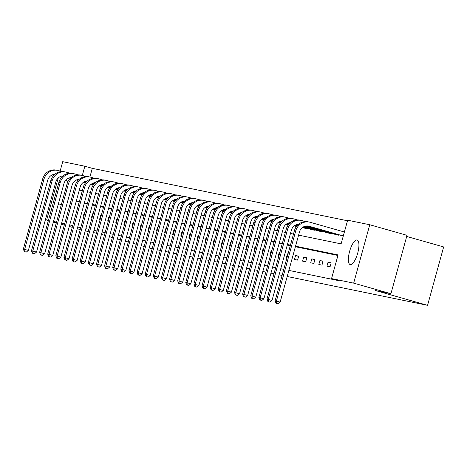 <?xml version="1.0" encoding="UTF-8"?>
<svg xmlns="http://www.w3.org/2000/svg" width="467" height="467" viewBox="0 0 467 467"><rect width="100%" height="100%" fill="white"/><g stroke="black" fill="none" stroke-linecap="round" stroke-linejoin="round"><path stroke-width="0.7" d="M350.262 264.596A12.767 4.133 105.8 0 1 350.162 264.573A12.767 4.133 105.8 0 1 349.631 251.304A12.767 4.133 105.8 0 1 357.039 239.98A12.767 4.133 105.8 0 1 357.138 240.003A12.767 4.133 105.8 0 1 357.669 253.266A12.767 4.133 105.8 0 1 350.262 264.596M61.545 203.898A12.767 4.133 105.8 0 1 59.362 204.832A12.767 4.133 105.8 0 1 59.262 204.809A12.767 4.133 105.8 0 1 58.317 204.044M65.812 180.192A12.767 4.133 105.8 0 1 66.139 180.221A12.767 4.133 105.8 0 1 66.238 180.244A12.767 4.133 105.8 0 1 67.68 182.153M406.699 236.454L443.65 246.938L427.568 305.325L287.199 276.487M60.138 171.062L62.724 161.675L84.848 166.223L82.303 175.452M347.483 220.763L92.297 168.336L84.848 166.223M298.588 235.14L341.114 243.879L347.635 220.208L369.759 224.75L353.677 283.136L331.552 278.589L338.073 254.924L295.547 246.185M353.677 283.136L390.932 293.708L407.014 235.327L369.759 224.75M282.097 275.437L279.079 274.818M273.971 273.767L270.953 273.148M265.851 272.103L262.833 271.479M257.731 270.434L254.713 269.815M249.612 268.764L246.594 268.146M241.492 267.095L238.474 266.476M233.366 265.431L230.348 264.807M225.246 263.762L222.228 263.137M217.126 262.092L214.108 261.473M209.006 260.423L205.988 259.804M200.886 258.753L197.868 258.134M192.76 257.089L189.742 256.465M184.64 255.42L181.622 254.801M176.52 253.75L173.502 253.132M168.4 252.081L165.382 251.462M160.28 250.411L157.262 249.792M152.16 248.748L149.189 247.948M92.297 168.336L89.909 177.011M92.034 184.465L93.394 184.815M100.154 186.135L101.52 186.485M108.274 187.804L109.64 188.154M116.394 189.474L117.76 189.824M124.52 191.143L125.88 191.493M132.64 192.807L134 193.157M140.76 194.476L142.126 194.827M148.88 196.146L150.246 196.496M157 197.815L158.366 198.166M165.125 199.485L166.486 199.835M173.245 201.149L174.605 201.499M181.365 202.818L182.731 203.168M189.485 204.488L190.851 204.838M197.605 206.157L198.971 206.507M205.731 207.827L207.091 208.177M213.851 209.49L215.211 209.841M221.971 211.16L223.331 211.51M230.091 212.829L231.457 213.18M238.211 214.499L239.577 214.849M246.337 216.168L247.697 216.519M254.457 217.832L255.817 218.182M262.577 219.502L263.937 219.852M270.697 221.171L272.063 221.521M278.817 222.841L280.182 223.191M286.936 224.51L288.302 224.861M295.062 226.174L296.422 226.524M303.182 227.843L306.288 228.55L306.405 228.124M311.302 229.513L314.408 230.219L314.524 229.793M319.422 231.183L322.528 231.889L322.644 231.457M327.542 232.852L330.648 233.558L330.77 233.126M335.668 234.516L338.773 235.228L338.89 234.796M77.726 227.032L80.744 227.651M85.846 228.696L88.864 229.32M93.966 230.365L96.984 230.984M102.086 232.035L105.104 232.654M110.206 233.704L113.224 234.323M118.332 235.374L121.35 235.993M126.452 237.038L129.47 237.662M134.572 238.707L137.59 239.326M142.692 240.377L145.71 240.995M150.812 242.046L153.83 242.665M158.938 243.716L161.956 244.334M167.058 245.379L170.076 246.004M175.178 247.049L178.196 247.668M183.297 248.718L186.315 249.337M191.417 250.388L194.435 251.007M199.543 252.057L202.561 252.676M207.663 253.721L210.681 254.346M215.783 255.391L218.801 256.009M223.903 257.06L226.921 257.679M232.023 258.73L235.041 259.348M240.143 260.399L243.167 261.018M248.269 262.063L251.287 262.688M256.389 263.732L259.407 264.351M264.509 265.402L267.527 266.021M272.629 267.071L275.647 267.69M280.749 268.735L283.767 269.36M288.875 270.405L339.007 280.708L331.552 278.589M337.921 255.472L295.389 246.739M290.287 245.689L287.269 245.07M282.167 244.019L279.149 243.4M274.047 242.35L271.029 241.731M265.927 240.686L262.909 240.061M257.807 239.016L254.784 238.398M249.682 237.347L246.664 236.728M241.562 235.677L238.544 235.059M233.442 234.014L230.424 233.389M225.322 232.344L222.304 231.725M217.202 230.675L214.184 230.056M209.076 229.005L206.058 228.386M200.956 227.336L197.938 226.717M192.836 225.672L189.818 225.047M184.716 224.002L181.698 223.384M176.596 222.333L173.578 221.714M168.47 220.663L165.452 220.045M160.35 218.994L157.332 218.375M152.23 217.33L149.212 216.706M144.11 215.661L141.092 215.042M135.99 213.991L132.972 213.372M127.87 212.322L124.847 211.703M119.745 210.652L116.727 210.033M111.625 208.988L108.607 208.364M103.505 207.319L100.487 206.7M95.385 205.649L92.367 205.031M87.265 203.98L84.241 203.361M84.982 212.263L84.41 212.146L83.324 216.093L83.897 216.209M93.102 213.933L92.53 213.816L91.444 217.762L92.017 217.879M101.222 215.602L100.65 215.485L99.564 219.432L100.136 219.548M109.342 217.272L108.77 217.155L107.684 221.095L108.256 221.212M117.462 218.941L116.896 218.819L115.804 222.765L116.376 222.882M125.588 220.605L125.016 220.488L123.93 224.434L124.496 224.551M133.708 222.274L133.136 222.158L132.05 226.104L132.622 226.221M141.828 223.944L141.256 223.827L140.17 227.773L140.742 227.89M149.948 225.614L149.376 225.497L148.29 229.437L148.862 229.554M158.068 227.277L157.502 227.16L156.41 231.107L156.982 231.223M166.194 228.947L165.622 228.83L164.536 232.776L165.102 232.893M174.314 230.616L173.742 230.5L172.656 234.446L173.228 234.562M182.434 232.286L181.861 232.169L180.776 236.115L181.348 236.232M190.554 233.955L189.981 233.839L188.896 237.779L189.468 237.896M198.673 235.619L198.101 235.502L197.016 239.448L197.588 239.565M206.799 237.289L206.227 237.172L205.141 241.118L205.708 241.235M214.919 238.958L214.347 238.841L213.261 242.787L213.833 242.904M223.039 240.628L222.467 240.511L221.381 244.457L221.953 244.574M231.159 242.297L230.587 242.18L229.501 246.121L230.073 246.237M239.279 243.961L238.707 243.844L237.621 247.79L238.193 247.907M247.399 245.63L246.833 245.514L245.741 249.46L246.313 249.576M255.525 247.3L254.953 247.183L253.867 251.129L254.439 251.246M263.645 248.969L263.073 248.853L261.987 252.793L262.559 252.916M271.765 250.639L271.193 250.522L270.107 254.462L270.679 254.579M279.885 252.303L279.313 252.186L278.227 256.132L278.799 256.249M288.005 253.972L287.438 253.855L286.347 257.802L286.919 257.918M294.473 259.471L297.596 260.113L298.682 256.167L295.558 255.525L294.473 259.471M302.593 261.135L305.716 261.777L306.801 257.837L303.678 257.194L302.593 261.135M310.713 262.804L313.836 263.446L314.921 259.5L311.798 258.858L310.713 262.804M318.833 264.474L321.956 265.116L323.041 261.17L319.918 260.528L318.833 264.474M326.953 266.143L330.076 266.785L331.167 262.839L328.044 262.197L326.953 266.143M80.207 229.589L77.253 228.748M72.251 227.33L69.291 226.489M64.294 225.071L61.335 224.23M56.332 222.812L53.378 221.971M48.375 220.552L46.642 220.062L58.235 177.974M390.932 293.708L375.415 290.521L427.568 305.325M72.694 225.719L69.735 224.878M64.65 223.763L61.632 223.138M56.53 222.094L53.512 221.475M48.41 220.424L46.642 220.062M96.377 233.196L93.359 232.578M88.257 231.527L85.239 230.908M101.438 234.399L104.392 235.234M109.395 236.658L112.354 237.493M117.351 238.911L120.311 239.752M125.314 241.17L128.267 242.011M133.27 243.43L136.23 244.27M141.227 245.689L144.186 246.529M290.439 245.134L287.421 244.515M282.319 243.47L279.301 242.846M274.199 241.801L271.181 241.182M266.079 240.131L263.061 239.513M257.959 238.462L254.941 237.843M249.833 236.792L246.815 236.174M241.713 235.129L238.695 234.504M233.593 233.459L230.575 232.84M225.473 231.79L222.455 231.171M217.353 230.12L214.335 229.501M209.228 228.451L206.21 227.832M201.108 226.787L198.09 226.162M192.988 225.117L189.97 224.499M184.868 223.448L181.85 222.829M176.748 221.778L173.73 221.16M168.628 220.109L165.604 219.49M160.502 218.445L157.484 217.82M152.382 216.776L149.364 216.157M144.262 215.106L141.244 214.487M136.142 213.437L133.124 212.818M128.022 211.767L125.004 211.148M119.896 210.103L116.878 209.479M111.776 208.434L108.758 207.815M103.656 206.764L100.639 206.145M95.537 205.095L92.519 204.476M87.417 203.431L84.399 202.806M79.291 201.762L76.273 201.143M79.32 190.092L82.338 190.717M87.44 191.762L90.458 192.381M95.56 193.431L98.578 194.05M103.68 195.101L106.698 195.72M111.8 196.77L114.818 197.389M119.926 198.434L122.944 199.059M128.046 200.104L131.064 200.722M136.166 201.773L139.184 202.392M144.285 203.443L147.303 204.061M152.405 205.106L155.423 205.731M160.525 206.776L163.549 207.401M168.651 208.445L171.669 209.064M176.771 210.115L179.789 210.734M184.891 211.785L187.909 212.403M193.011 213.448L196.029 214.073M201.131 215.118L204.149 215.736M209.257 216.787L212.275 217.406M217.377 218.457L220.395 219.076M225.497 220.126L228.515 220.745M233.617 221.79L236.635 222.415M241.737 223.459L244.755 224.078M249.863 225.129L252.88 225.748M257.982 226.799L261 227.417M266.102 228.468L269.12 229.087M274.222 230.132L277.24 230.756M282.342 231.801L285.36 232.42M290.468 233.471L293.486 234.09M79.215 202.053L76.255 201.213M84.971 212.304L84.41 212.146M93.091 213.974L92.53 213.816M101.211 215.643L100.65 215.485M109.331 217.313L108.77 217.155M117.45 218.982L116.896 218.819M125.576 220.646L125.016 220.488M133.696 222.315L133.136 222.158M141.816 223.985L141.256 223.827M149.936 225.654L149.376 225.497M158.056 227.324L157.502 227.16M166.182 228.988L165.622 228.83M174.302 230.657L173.742 230.5M182.422 232.327L181.861 232.169M190.542 233.996L189.981 233.839M198.662 235.666L198.101 235.502M206.788 237.329L206.227 237.172M214.908 238.999L214.347 238.841M223.028 240.668L222.467 240.511M231.147 242.338L230.587 242.18M239.267 244.007L238.707 243.844M247.393 245.671L246.833 245.514M255.513 247.341L254.953 247.183M263.633 249.01L263.073 248.853M271.753 250.68L271.193 250.522M279.873 252.349L279.313 252.186M287.993 254.013L287.438 253.855M298.617 256.395L295.558 255.525M306.737 258.064L303.678 257.194M314.863 259.728L311.798 258.858M322.983 261.397L319.918 260.528M331.103 263.067L328.044 262.197M24.296 251.55L26.304 252.081L24.296 251.55L23.35 249.104L24.652 249.372L43.968 179.229A12.276 11.611 -78.4 0 1 57.616 170.373A12.276 11.611 -78.4 0 1 58.404 170.566L61.889 171.558M92.863 184.71L91.205 184.232M85.654 182.655L83.727 182.112M77.971 180.478L76.355 180.017M70.33 178.306L69.151 177.974M62.73 176.152L62.216 176.006M93.435 184.763L91.299 184.156M85.724 182.574L83.838 182.042M78.042 180.396L76.489 179.953M70.406 178.231L69.314 177.915M62.817 176.071L62.45 175.971M54.884 174.249A8.184 7.741 101.6 0 0 47.698 180.291L28.376 250.429L26.304 252.081M23.35 249.104L42.672 178.966A12.276 11.611 -78.4 0 1 56.314 170.111L57.616 170.373M24.815 251.66L24.652 249.372L28.376 250.429M32.416 253.219L34.424 253.75L32.416 253.219L31.47 250.773L32.772 251.036L52.094 180.898A12.276 11.611 -78.4 0 1 65.736 172.043A12.276 11.611 -78.4 0 1 66.53 172.235L70.009 173.228M100.983 186.374L99.325 185.901M93.774 184.325L91.847 183.776M86.091 182.148L84.48 181.686M78.45 179.976L77.271 179.643M70.85 177.816L70.336 177.67M101.555 186.432L99.424 185.825M93.844 184.243L91.958 183.706M86.167 182.066L84.615 181.622M78.532 179.894L77.434 179.585M70.937 177.74L70.57 177.635M63.004 175.913A8.184 7.741 101.6 0 0 55.818 181.955L36.496 252.098L34.424 253.75M31.47 250.773L50.792 180.63A12.276 11.611 -78.4 0 1 64.434 171.774L65.736 172.043M32.935 253.324L32.772 251.036L36.496 252.098M40.536 254.889L42.544 255.42L40.536 254.889L39.59 252.437L40.892 252.705L60.214 182.568A12.276 11.611 -78.4 0 1 73.862 173.712A12.276 11.611 -78.4 0 1 74.65 173.905L78.129 174.892M109.103 188.043L107.445 187.571M101.894 185.994L99.967 185.446M94.211 183.811L92.6 183.356M86.57 181.645L85.391 181.307M78.97 179.486L78.456 179.34M109.681 188.102L107.544 187.495M101.964 185.913L100.078 185.376M94.287 183.729L92.735 183.292M86.652 181.564L85.56 181.254M79.057 179.41L78.69 179.305M71.124 177.583A8.184 7.741 101.6 0 0 63.938 183.624L44.616 253.762L42.544 255.42M39.59 252.437L58.912 182.299A12.276 11.611 -78.4 0 1 72.56 173.444L73.862 173.712M41.055 254.994L40.892 252.705L44.616 253.762M48.656 256.558L50.669 257.083L48.656 256.558L47.716 254.106L49.017 254.375L68.334 184.237A12.276 11.611 -78.4 0 1 81.982 175.382A12.276 11.611 -78.4 0 1 82.77 175.574L86.249 176.561M117.223 189.713L115.565 189.24M110.019 187.664L108.087 187.115M102.331 185.481L100.72 185.025M94.69 183.309L93.511 182.976M87.09 181.155L86.576 181.009M117.801 189.771L115.664 189.164M110.084 187.576L108.198 187.045M102.407 185.399L100.854 184.961M94.772 183.233L93.68 182.924M87.177 181.079L86.815 180.974M79.244 179.252A8.184 7.741 101.6 0 0 72.058 185.294L52.742 255.431L50.669 257.083M47.716 254.106L67.032 183.969A12.276 11.611 -78.4 0 1 80.68 175.113L81.982 175.382M49.175 256.663L49.017 254.375L52.742 255.431M56.776 258.222L58.789 258.753L56.776 258.222L55.836 255.776L57.137 256.044L76.454 185.907A12.276 11.611 -78.4 0 1 90.102 177.051A12.276 11.611 -78.4 0 1 90.89 177.244L94.375 178.231M125.343 191.382L123.691 190.904M118.139 189.328L116.207 188.785M110.457 187.15L108.84 186.689M102.81 184.979L101.631 184.646M95.215 182.825L94.702 182.679M125.921 191.435L123.784 190.834M118.204 189.246L116.324 188.715M110.527 187.069L108.974 186.625M102.892 184.903L101.8 184.593M95.303 182.749L94.935 182.644M87.364 180.922A8.184 7.741 101.6 0 0 80.178 186.963L60.862 257.101L58.789 258.753M55.836 255.776L75.152 185.638A12.276 11.611 -78.4 0 1 88.8 176.783L90.102 177.051M57.295 258.333L57.137 256.044L60.862 257.101M64.895 259.891L66.909 260.423L64.895 259.891L63.956 257.445L65.257 257.714L84.574 187.571A12.276 11.611 -78.4 0 1 98.222 178.715A12.276 11.611 -78.4 0 1 99.01 178.908L102.495 179.9M133.469 193.052L131.811 192.573M126.259 190.997L124.333 190.448M118.577 188.82L116.96 188.359M110.93 186.648L109.757 186.315M103.335 184.494L102.822 184.348M134.041 193.105L131.904 192.497M126.329 190.915L124.444 190.378M118.647 188.738L117.094 188.294M111.012 186.572L109.92 186.257M103.423 184.412L103.055 184.313M95.49 182.591A8.184 7.741 101.6 0 0 88.304 188.627L68.982 258.771L66.909 260.423M63.956 257.445L83.272 187.308A12.276 11.611 -78.4 0 1 96.92 178.452L98.222 178.715M65.421 260.002L65.257 257.714L68.982 258.771M73.021 261.561L75.029 262.092L73.021 261.561L72.076 259.115L73.377 259.378L92.7 189.24A12.276 11.611 -78.4 0 1 106.342 180.385A12.276 11.611 -78.4 0 1 107.13 180.577L110.615 181.564M141.589 194.716L139.931 194.243M134.379 192.667L132.453 192.118M126.697 190.483L125.086 190.028M119.056 188.318L117.877 187.985M111.455 186.158L110.942 186.012M142.161 194.774L140.03 194.167M134.449 192.585L132.564 192.048M126.773 190.408L125.22 189.964M119.132 188.236L118.04 187.927M111.543 186.082L111.175 185.977M103.61 184.255A8.184 7.741 101.6 0 0 96.424 190.297L77.102 260.44L75.029 262.092M72.076 259.115L91.398 188.972A12.276 11.611 -78.4 0 1 105.04 180.116L106.342 180.385M73.541 261.666L73.377 259.378L77.102 260.44M81.141 263.23L83.149 263.762L81.141 263.23L80.196 260.779L81.497 261.047L100.819 190.91A12.276 11.611 -78.4 0 1 114.462 182.054A12.276 11.611 -78.4 0 1 115.256 182.247L118.735 183.233M149.709 196.385L148.051 195.912M142.499 194.336L140.573 193.787M134.817 192.153L133.206 191.698M127.176 189.987L125.997 189.649M119.575 187.827L119.062 187.681M150.286 196.444L148.15 195.836M142.569 194.254L140.684 193.717M134.893 192.071L133.34 191.633M127.257 189.906L126.166 189.596M119.663 187.752L119.295 187.646M111.73 185.924A8.184 7.741 101.6 0 0 104.544 191.966L85.222 262.104L83.149 263.762M80.196 260.779L99.518 190.641A12.276 11.611 -78.4 0 1 113.166 181.786L114.462 182.054M81.661 263.335L81.497 261.047L85.222 262.104M89.261 264.9L91.269 265.425L89.261 264.9L88.321 262.448L89.617 262.717L108.939 192.579A12.276 11.611 -78.4 0 1 122.587 183.724A12.276 11.611 -78.4 0 1 123.376 183.916L126.855 184.903M157.828 198.055L156.171 197.582M150.625 196.006L148.693 195.457M142.937 193.823L141.326 193.367M135.296 191.651L134.117 191.318M127.695 189.497L127.182 189.351M158.406 198.113L156.27 197.506M150.689 195.918L148.804 195.387M143.013 193.741L141.46 193.303M135.377 191.575L134.286 191.266M127.783 189.421L127.421 189.316M119.85 187.594A8.184 7.741 101.6 0 0 112.664 193.636L93.347 263.773L91.269 265.425M88.321 262.448L107.638 192.311A12.276 11.611 -78.4 0 1 121.286 183.455L122.587 183.724M89.781 265.005L89.617 262.717L93.347 263.773M97.381 266.564L99.395 267.095L97.381 266.564L96.441 264.118L97.743 264.386L117.059 194.249A12.276 11.611 -78.4 0 1 130.707 185.393A12.276 11.611 -78.4 0 1 131.496 185.586L134.981 186.572M165.948 199.724L164.296 199.246M158.745 197.669L156.813 197.127M151.063 195.492L149.446 195.031M143.416 193.32L142.237 192.988M135.821 191.166L135.307 191.021M166.526 199.777L164.39 199.175M158.809 197.588L156.93 197.056M151.133 195.41L149.58 194.967M143.497 193.245L142.406 192.935M135.909 191.091L135.541 190.985M127.97 189.263A8.184 7.741 101.6 0 0 120.784 195.305L101.467 265.443L99.395 267.095M96.441 264.118L115.758 193.98A12.276 11.611 -78.4 0 1 129.406 185.125L130.707 185.393M97.901 266.675L97.743 264.386L101.467 265.443M105.501 268.233L107.515 268.764L105.501 268.233L104.561 265.787L105.863 266.056L125.179 195.912A12.276 11.611 -78.4 0 1 138.827 187.057A12.276 11.611 -78.4 0 1 139.615 187.249L143.1 188.242M174.068 201.394L172.416 200.915M166.865 199.339L164.939 198.79M159.183 197.162L157.566 196.7M151.536 194.99L150.356 194.657M143.941 192.836L143.427 192.69M174.646 201.446L172.51 200.839M166.935 199.257L165.049 198.72M159.253 197.08L157.7 196.636M151.617 194.914L150.526 194.599M144.029 192.754L143.661 192.655M136.09 190.933A8.184 7.741 101.6 0 0 128.91 196.969L109.587 267.112L107.515 268.764M104.561 265.787L123.878 195.65A12.276 11.611 -78.4 0 1 137.526 186.794L138.827 187.057M106.027 268.344L105.863 266.056L109.587 267.112M113.627 269.903L115.635 270.434L113.627 269.903L112.681 267.457L113.983 267.719L133.305 197.582A12.276 11.611 -78.4 0 1 146.947 188.726A12.276 11.611 -78.4 0 1 147.735 188.919L151.22 189.906M182.194 203.057L180.536 202.585M174.985 201.008L173.059 200.46M167.303 198.825L165.692 198.37M159.661 196.66L158.482 196.327M152.061 194.5L151.547 194.354M182.766 203.116L180.63 202.509M175.055 200.927L173.169 200.39M167.379 198.749L165.82 198.306M159.737 196.578L158.646 196.268M152.149 194.424L151.781 194.319M144.215 192.597A8.184 7.741 101.6 0 0 137.029 198.638L117.707 268.776L115.635 270.434M112.681 267.457L132.003 197.313A12.276 11.611 -78.4 0 1 145.646 188.458L146.947 188.726M114.146 270.008L113.983 267.719L117.707 268.776M121.747 271.572L123.755 272.103L121.747 271.572L120.801 269.12L122.103 269.389L141.425 199.251A12.276 11.611 -78.4 0 1 155.067 190.396A12.276 11.611 -78.4 0 1 155.861 190.589L159.34 191.575M190.314 204.727L188.656 204.254M183.105 202.678L181.178 202.129M175.423 200.495L173.812 200.039M167.781 198.329L166.602 197.99M160.181 196.169L159.667 196.023M190.886 204.785L188.756 204.178M183.175 202.596L181.289 202.059M175.499 200.413L173.946 199.975M167.863 198.247L166.766 197.938M160.269 196.093L159.901 195.988M152.335 194.266A8.184 7.741 101.6 0 0 145.149 200.308L125.827 270.446L123.755 272.103M120.801 269.12L140.123 198.983A12.276 11.611 -78.4 0 1 153.766 190.127L155.067 190.396M122.266 271.677L122.103 269.389L125.827 270.446M129.867 273.242L131.875 273.767L129.867 273.242L128.921 270.79L130.223 271.058L149.545 200.921A12.276 11.611 -78.4 0 1 163.193 192.065A12.276 11.611 -78.4 0 1 163.981 192.258L167.46 193.245M198.434 206.396L196.776 205.918M191.231 204.348L189.298 203.799M183.543 202.164L181.932 201.709M175.901 199.993L174.722 199.66M168.301 197.839L167.787 197.693M199.012 206.455L196.876 205.848M191.295 204.26L189.409 203.729M183.619 202.083L182.066 201.645M175.983 199.917L174.892 199.607M168.389 197.763L168.027 197.658M160.455 195.936A8.184 7.741 101.6 0 0 153.269 201.977L133.953 272.115L131.875 273.767M128.921 270.79L148.243 200.652A12.276 11.611 -78.4 0 1 161.891 191.797L163.193 192.065M130.386 273.347L130.223 271.058L133.953 272.115M137.987 274.905L140.001 275.437L137.987 274.905L137.047 272.459L138.349 272.728L157.665 202.59A12.276 11.611 -78.4 0 1 171.313 193.735A12.276 11.611 -78.4 0 1 172.101 193.928L175.58 194.914M206.554 208.066L204.896 207.587M199.351 206.011L197.418 205.468M191.663 203.834L190.051 203.373M184.021 201.662L182.842 201.33M176.421 199.508L175.913 199.362M207.132 208.119L204.995 207.511M199.415 205.929L197.535 205.398M191.739 203.752L190.186 203.308M184.103 201.586L183.011 201.277M176.514 199.432L176.147 199.327M168.575 197.605A8.184 7.741 101.6 0 0 161.389 203.647L142.073 273.785L140.001 275.437M137.047 272.459L156.363 202.322A12.276 11.611 -78.4 0 1 170.011 193.466L171.313 193.735M138.506 275.016L138.349 272.728L142.073 273.785M146.107 276.575L148.121 277.106L146.107 276.575L145.167 274.129L146.469 274.398L165.785 204.254A12.276 11.611 -78.4 0 1 179.433 195.399A12.276 11.611 -78.4 0 1 180.221 195.591L183.706 196.584M214.674 209.73L213.022 209.257M207.471 207.681L205.538 207.132M199.788 205.503L198.171 205.042M192.141 203.332L190.962 202.999M184.547 201.178L184.033 201.032M215.252 209.788L213.115 209.181M207.535 207.599L205.655 207.062M199.858 205.422L198.306 204.978M192.223 203.25L191.131 202.941M184.634 201.096L184.267 200.997M176.695 199.275A8.184 7.741 101.6 0 0 169.509 205.311L150.193 275.454L148.121 277.106M145.167 274.129L164.483 203.991A12.276 11.611 -78.4 0 1 178.131 195.136L179.433 195.399M146.632 276.686L146.469 274.398L150.193 275.454M154.233 278.244L156.241 278.776L154.233 278.244L153.287 275.799L154.589 276.061L173.911 205.924A12.276 11.611 -78.4 0 1 187.553 197.068A12.276 11.611 -78.4 0 1 188.341 197.261L191.826 198.247M222.8 211.399L221.142 210.926M215.591 209.35L213.664 208.802M207.908 207.167L206.297 206.712M200.267 205.001L199.088 204.669M192.667 202.841L192.153 202.696M223.372 211.458L221.235 210.85M215.661 209.269L213.775 208.731M207.984 207.091L206.426 206.648M200.343 204.92L199.251 204.61M192.754 202.766L192.386 202.66M184.821 200.938A8.184 7.741 101.6 0 0 177.635 206.98L158.313 277.118L156.241 278.776M153.287 275.799L172.609 205.655A12.276 11.611 -78.4 0 1 186.251 196.8L187.553 197.068M154.752 278.35L154.589 276.061L158.313 277.118M162.353 279.914L164.361 280.445L162.353 279.914L161.407 277.462L162.709 277.731L182.031 207.593A12.276 11.611 -78.4 0 1 195.673 198.738A12.276 11.611 -78.4 0 1 196.467 198.93L199.946 199.917M230.92 213.069L229.262 212.596M223.711 211.02L221.784 210.471M216.028 208.837L214.417 208.381M208.387 206.671L207.208 206.332M200.787 204.511L200.273 204.365M231.492 213.127L229.361 212.52M223.781 210.938L221.895 210.401M216.104 208.755L214.551 208.317M208.469 206.589L207.371 206.28M200.874 204.435L200.506 204.33M192.941 202.608A8.184 7.741 101.6 0 0 185.755 208.65L166.433 278.787L164.361 280.445M161.407 277.462L180.729 207.325A12.276 11.611 -78.4 0 1 194.371 198.469L195.673 198.738M162.872 280.019L162.709 277.731L166.433 278.787M170.473 281.583L172.481 282.109L170.473 281.583L169.527 279.132L170.829 279.4L190.151 209.263A12.276 11.611 -78.4 0 1 203.799 200.407A12.276 11.611 -78.4 0 1 204.587 200.6L208.066 201.586M239.04 214.738L237.382 214.26M231.83 212.689L229.904 212.141M224.148 210.506L222.537 210.051M216.507 208.335L215.328 208.002M208.907 206.18L208.393 206.035M239.618 214.797L237.481 214.19M231.901 212.602L230.015 212.071M224.224 210.424L222.671 209.987M216.589 208.259L215.497 207.949M208.994 206.105L208.626 206M201.061 204.277A8.184 7.741 101.6 0 0 193.875 210.319L174.559 280.457L172.481 282.109M169.527 279.132L188.849 208.994A12.276 11.611 -78.4 0 1 202.497 200.139L203.799 200.407M170.992 281.689L170.829 279.4L174.559 280.457M178.592 283.247L180.606 283.778L178.592 283.247L177.653 280.801L178.954 281.07L198.271 210.926A12.276 11.611 -78.4 0 1 211.919 202.077A12.276 11.611 -78.4 0 1 212.707 202.269L216.186 203.256M247.16 216.408L245.502 215.929M239.956 214.353L238.024 213.81M232.268 212.176L230.657 211.714M224.627 210.004L223.448 209.671M217.027 207.85L216.513 207.704M247.738 216.46L245.601 215.853M240.02 214.271L238.135 213.74M232.344 212.094L230.791 211.65M224.709 209.928L223.617 209.619M217.12 207.774L216.752 207.669M209.181 205.947A8.184 7.741 101.6 0 0 201.995 211.989L182.679 282.126L180.606 283.778M177.653 280.801L196.969 210.664A12.276 11.611 -78.4 0 1 210.617 201.808L211.919 202.077M179.112 283.358L178.954 281.07L182.679 282.126M186.712 284.917L188.726 285.448L186.712 284.917L185.773 282.471L187.074 282.739L206.391 212.596A12.276 11.611 -78.4 0 1 220.039 203.74A12.276 11.611 -78.4 0 1 220.827 203.933L224.312 204.925M255.28 218.071L253.628 217.599M248.076 216.023L246.144 215.474M240.394 213.845L238.777 213.384M232.747 211.674L231.568 211.341M225.152 209.52L224.639 209.374M255.858 218.13L253.721 217.523M248.14 215.941L246.261 215.404M240.464 213.763L238.911 213.32M232.829 211.592L231.737 211.282M225.24 209.438L224.872 209.339M217.301 207.617A8.184 7.741 101.6 0 0 210.115 213.653L190.799 283.796L188.726 285.448M185.773 282.471L205.089 212.327A12.276 11.611 -78.4 0 1 218.737 203.478L220.039 203.74M187.238 285.028L187.074 282.739L190.799 283.796M194.838 286.586L196.846 287.117L194.838 286.586L193.893 284.14L195.194 284.403L214.511 214.265A12.276 11.611 -78.4 0 1 228.159 205.41A12.276 11.611 -78.4 0 1 228.947 205.603L232.432 206.589M263.406 219.741L261.748 219.268M256.196 217.692L254.27 217.143M248.514 215.509L246.897 215.053M240.867 213.343L239.694 213.01M233.272 211.183L232.759 211.037M263.978 219.799L261.841 219.192M256.266 217.61L254.381 217.073M248.584 215.433L247.031 214.989M240.949 213.261L239.857 212.952M233.36 211.107L232.992 211.002M225.427 209.28A8.184 7.741 101.6 0 0 218.241 215.322L198.919 285.46L196.846 287.117M193.893 284.14L213.215 213.997A12.276 11.611 -78.4 0 1 226.857 205.141L228.159 205.41M195.358 286.691L195.194 284.403L198.919 285.46M202.958 288.256L204.966 288.787L202.958 288.256L202.013 285.804L203.314 286.073L222.636 215.935A12.276 11.611 -78.4 0 1 236.279 207.079A12.276 11.611 -78.4 0 1 237.067 207.272L240.552 208.259M271.525 221.411L269.868 220.938M264.316 219.362L262.39 218.813M256.634 217.178L255.023 216.723M248.993 215.013L247.814 214.674M241.392 212.853L240.879 212.707M272.098 221.469L269.967 220.862M264.386 219.28L262.501 218.743M256.71 217.097L255.157 216.659M249.069 214.931L247.977 214.622M241.48 212.777L241.112 212.672M233.547 210.95A8.184 7.741 101.6 0 0 226.361 216.992L207.039 287.129L204.966 288.787M202.013 285.804L221.335 215.666A12.276 11.611 -78.4 0 1 234.977 206.811L236.279 207.079M203.478 288.361L203.314 286.073L207.039 287.129M211.078 289.925L213.086 290.451L211.078 289.925L210.132 287.474L211.434 287.742L230.756 217.604A12.276 11.611 -78.4 0 1 244.404 208.749A12.276 11.611 -78.4 0 1 245.193 208.942L248.672 209.928M279.645 223.08L277.988 222.601M272.436 221.031L270.51 220.482M264.754 218.848L263.143 218.393M257.113 216.676L255.934 216.344M249.512 214.522L248.999 214.376M280.223 223.133L278.087 222.531M272.506 220.944L270.621 220.412M264.83 218.766L263.277 218.328M257.194 216.6L256.103 216.291M249.6 214.446L249.232 214.341M241.667 212.619A8.184 7.741 101.6 0 0 234.481 218.661L215.159 288.799L213.086 290.451M210.132 287.474L229.455 217.336A12.276 11.611 -78.4 0 1 243.103 208.48L244.404 208.749M211.598 290.03L211.434 287.742L215.159 288.799M219.198 291.589L221.212 292.12L219.198 291.589L218.258 289.143L219.56 289.412L238.876 219.268A12.276 11.611 -78.4 0 1 252.524 210.413A12.276 11.611 -78.4 0 1 253.312 210.605L256.792 211.598M287.765 224.75L286.108 224.271M280.562 222.695L278.63 222.152M272.874 220.517L271.263 220.056M265.233 218.346L264.053 218.013M257.632 216.192L257.119 216.046M288.343 224.802L286.207 224.195M280.626 222.613L278.741 222.082M272.95 220.436L271.397 219.992M265.314 218.27L264.223 217.961M257.72 216.116L257.358 216.011M249.787 214.289A8.184 7.741 101.6 0 0 242.601 220.331L223.284 290.468L221.212 292.12M218.258 289.143L237.575 219.005A12.276 11.611 -78.4 0 1 251.223 210.15L252.524 210.413M219.718 291.7L219.56 289.412L223.284 290.468M227.318 293.258L229.332 293.79L227.318 293.258L226.378 290.813L227.68 291.075L246.996 220.938A12.276 11.611 -78.4 0 1 260.644 212.082A12.276 11.611 -78.4 0 1 261.432 212.275L264.917 213.267M295.885 226.413L294.233 225.94M288.682 224.364L286.75 223.816M281 222.187L279.383 221.726M273.353 220.015L272.173 219.683M265.758 217.861L265.244 217.715M296.463 226.472L294.327 225.865M288.746 224.283L286.866 223.746M281.07 222.105L279.517 221.662M273.434 219.934L272.343 219.624M265.846 217.78L265.478 217.68M257.907 215.958A8.184 7.741 101.6 0 0 250.721 221.994L231.404 292.138L229.332 293.79M226.378 290.813L245.695 220.669A12.276 11.611 -78.4 0 1 259.343 211.814L260.644 212.082M227.838 293.364L227.68 291.075L231.404 292.138M235.438 294.928L237.452 295.459L235.438 294.928L234.498 292.476L235.8 292.745L255.116 222.607A12.276 11.611 -78.4 0 1 268.764 213.752A12.276 11.611 -78.4 0 1 269.552 213.944L273.037 214.931M304.005 228.083L302.353 227.61M296.802 226.034L294.875 225.485M289.12 223.851L287.503 223.395M281.473 221.685L280.299 221.346M273.878 219.525L273.364 219.379M305.441 228.381L302.447 227.534M296.872 225.952L294.986 225.415M289.19 223.775L287.637 223.331M281.554 221.603L280.463 221.294M273.966 219.449L273.598 219.344M266.032 217.622A8.184 7.741 101.6 0 0 258.846 223.664L239.524 293.801L237.452 295.459M234.498 292.476L253.815 222.339A12.276 11.611 -78.4 0 1 267.463 213.483L268.764 213.752M235.963 295.033L235.8 292.745L239.524 293.801M304.91 228.235L305.044 227.738M243.564 296.598L245.572 297.129L243.564 296.598L242.618 294.146L243.92 294.414L263.242 224.277A12.276 11.611 -78.4 0 1 276.884 215.421A12.276 11.611 -78.4 0 1 277.672 215.614L281.157 216.6M312.131 229.752L302.995 227.155M297.24 225.52L295.629 225.065M289.598 223.354L288.419 223.016M281.998 221.195L281.484 221.049M313.561 230.044L303.106 227.085M297.316 225.438L295.763 225.001M289.674 223.273L288.583 222.963M282.086 221.119L281.718 221.014M274.152 219.292A8.184 7.741 101.6 0 0 266.966 225.333L247.644 295.471L245.572 297.129M242.618 294.146L261.94 224.008A12.276 11.611 -78.4 0 1 275.583 215.153L276.884 215.421M244.083 296.703L243.92 294.414L247.644 295.471M313.03 229.898L313.164 229.402M251.684 298.267L253.692 298.792L251.684 298.267L250.738 295.815L252.04 296.084L271.362 225.946A12.276 11.611 -78.4 0 1 285.004 217.091A12.276 11.611 -78.4 0 1 285.798 217.283L289.277 218.27M320.251 231.422L303.748 226.734M297.718 225.018L296.539 224.685M290.118 222.864L289.604 222.718M321.681 231.714L303.883 226.67M297.8 224.942L296.708 224.633M290.205 222.788L289.838 222.683M282.272 220.961A8.184 7.741 101.6 0 0 275.086 227.003L255.764 297.14L253.692 298.792M250.738 295.815L270.06 225.678A12.276 11.611 -78.4 0 1 283.708 216.822L285.004 217.091M252.203 298.372L252.04 296.084L255.764 297.14M321.15 231.568L321.284 231.072M259.804 299.931L261.812 300.462L259.804 299.931L258.864 297.485L260.16 297.753L279.482 227.61A12.276 11.611 -78.4 0 1 293.13 218.754A12.276 11.611 -78.4 0 1 293.918 218.947L297.397 219.939M328.371 233.091L304.659 226.355M298.238 224.534L297.724 224.388M329.807 233.383L304.828 226.302M298.325 224.458L297.964 224.353M290.392 222.631A8.184 7.741 101.6 0 0 283.206 228.672L263.89 298.81L261.812 300.462M258.864 297.485L278.18 227.347A12.276 11.611 -78.4 0 1 291.828 218.492L293.13 218.754M260.323 300.042L260.16 297.753L263.89 298.81M329.27 233.237L329.41 232.741M267.924 301.6L269.938 302.131L267.924 301.6L266.984 299.154L268.286 299.417L287.602 229.279A12.276 11.611 -78.4 0 1 301.25 220.424A12.276 11.611 -78.4 0 1 302.038 220.617L305.523 221.609M336.491 234.755L305.85 226.057M337.927 235.053L306.083 226.016M298.512 224.3A8.184 7.741 101.6 0 0 291.326 230.336L272.01 300.479L269.938 302.131M266.984 299.154L286.3 229.011A12.276 11.611 -78.4 0 1 299.948 220.155L301.25 220.424M268.443 301.705L268.286 299.417L272.01 300.479M337.39 234.907L337.53 234.411M276.044 303.27L278.058 303.801L276.044 303.27L275.104 300.818L276.406 301.087L295.722 230.949A12.276 11.611 -78.4 0 1 309.37 222.094A12.276 11.611 -78.4 0 1 310.158 222.286L344.389 232M343.274 236.039L307.899 225.999M343.303 235.946L309.072 226.232A8.184 7.741 101.6 0 0 308.547 226.104A8.184 7.741 101.6 0 0 299.452 232.006L280.13 302.143L278.058 303.801M275.104 300.818L294.42 230.68A12.276 11.611 -78.4 0 1 308.068 221.825L309.37 222.094M276.569 303.375L276.406 301.087L280.13 302.143M42.672 178.966L43.968 179.229M50.792 180.63L52.094 180.898M58.912 182.299L60.214 182.568M67.032 183.969L68.334 184.237M75.152 185.638L76.454 185.907M83.272 187.308L84.574 187.571M91.398 188.972L92.7 189.24M99.518 190.641L100.819 190.91M107.638 192.311L108.939 192.579M115.758 193.98L117.059 194.249M123.878 195.65L125.179 195.912M132.003 197.313L133.305 197.582M140.123 198.983L141.425 199.251M148.243 200.652L149.545 200.921M156.363 202.322L157.665 202.59M164.483 203.991L165.785 204.254M172.609 205.655L173.911 205.924M180.729 207.325L182.031 207.593M188.849 208.994L190.151 209.263M196.969 210.664L198.271 210.926M205.089 212.327L206.391 212.596M213.215 213.997L214.511 214.265M221.335 215.666L222.636 215.935M229.455 217.336L230.756 217.604M237.575 219.005L238.876 219.268M245.695 220.669L246.996 220.938M253.815 222.339L255.116 222.607M261.94 224.008L263.242 224.277M270.06 225.678L271.362 225.946M278.18 227.347L279.482 227.61M286.3 229.011L287.602 229.279M308.01 226.016L309.072 226.232M294.42 230.68L295.722 230.949"/></g></svg>
